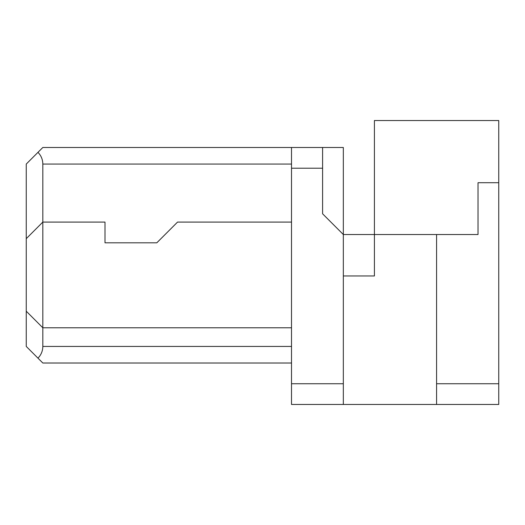 <?xml version="1.0" encoding="UTF-8"?>
<svg xmlns="http://www.w3.org/2000/svg" width="525" height="525" viewBox="0 0 525 525"><rect width="100%" height="100%" fill="white"/><g stroke="black" fill="none" stroke-linecap="round" stroke-linejoin="round"><path stroke-width="0.79" d="M436.577 404.46L436.577 234.524L343.324 234.524L322.599 213.8L322.599 147.486L343.324 147.486L343.324 404.46L498.75 404.46L498.75 120.54L374.41 120.54L374.41 275.973L343.324 275.973M291.513 363.011L42.827 363.011L37.971 358.155C41.134 354.887 42.755 350.976 42.827 346.428L42.827 164.062C42.755 159.515 41.134 155.61 37.971 152.342L26.25 164.062L26.25 238.665L42.827 222.088L105 222.088L105 242.812L156.811 242.812L177.535 222.088L291.513 222.088M37.971 358.155L26.25 346.428L26.25 311.2L42.827 327.777L291.513 327.777M26.25 238.665L26.25 311.2M37.971 152.342L42.827 147.486L322.599 147.486M343.324 404.46L291.513 404.46L291.513 168.21L322.599 168.21M291.513 147.486L291.513 168.21M498.75 182.713L478.026 182.713L478.026 234.524L436.577 234.524M291.513 383.736L343.324 383.736M42.827 346.428L291.513 346.428M42.827 164.062L291.513 164.062M436.577 383.736L498.75 383.736"/></g></svg>
